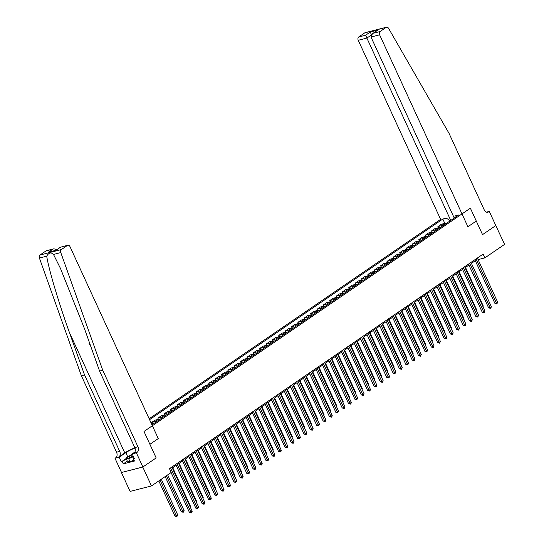 <?xml version="1.0" encoding="UTF-8"?>
<svg xmlns="http://www.w3.org/2000/svg" width="544" height="544" viewBox="0 0 544 544"><rect width="100%" height="100%" fill="white"/><g stroke="black" fill="none" stroke-linecap="round" stroke-linejoin="round"><path stroke-width="0.82" d="M121.407 472.518L142.786 467.058L156.155 457.912L149.899 444.312L158.277 438.58L69.999 246.65A2.536 1.795 75.7 0 0 67.844 245.235A2.536 1.795 75.7 0 0 67.429 245.426L61.397 249.553A2.536 1.795 75.7 0 0 60.792 252.579L102.755 370.267L137.945 446.774A4.223 2.992 -104.3 0 1 137.136 452.295L136.374 452.819L142.888 466.99L121.407 472.518L130.091 491.409L151.477 485.948L171.21 472.45L169.47 468.67L483.126 254.096L484.86 257.876L504.594 244.378L495.781 225.515M450.752 220.429L366.88 38.08L358.244 40.283L440.613 219.375L149.158 418.758M142.888 466.99L156.155 457.912L143.99 431.467L470.37 208.182L482.535 234.634L495.904 225.488M450.629 220.164L450.024 220.578L446.318 218.144L442.823 219.035L149.573 419.655M151.953 424.837L458.714 214.982L455.219 215.873L454.757 217.688M142.786 467.058L151.477 485.948M478.074 259.61L484.86 257.876M172.285 467.996L176.147 465.351M178.65 463.644L182.512 460.999M185.014 459.286L188.877 456.647M191.379 454.934L195.242 452.288M197.744 450.582L201.606 447.936M204.109 446.223L207.971 443.584M210.474 441.871L214.336 439.226M216.838 437.519L220.701 434.874M223.203 433.16L227.066 430.522M229.568 428.808L233.43 426.163M235.933 424.456L239.795 421.811M242.298 420.097L246.16 417.459M248.662 415.745L252.525 413.1M255.027 411.393L258.89 408.748M261.392 407.034L265.254 404.396M267.757 402.682L271.619 400.037M274.122 398.33L277.984 395.685M280.486 393.978L284.349 391.333M286.851 389.62L290.714 386.981M293.216 385.268L297.078 382.622M299.581 380.916L303.443 378.27M305.946 376.557L309.808 373.918M312.31 372.205L316.173 369.56M318.675 367.853L322.538 365.208M325.04 363.494L328.902 360.856M331.405 359.142L335.267 356.497M337.77 354.79L341.632 352.145M344.134 350.431L347.997 347.793M350.499 346.079L354.362 343.434M356.864 341.727L360.726 339.082M363.229 337.368L367.091 334.73M369.587 333.016L373.456 330.371M375.952 328.664L379.821 326.019M382.316 324.306L386.186 321.667M388.681 319.954L392.55 317.308M395.046 315.602L398.915 312.956M401.411 311.243L405.28 308.604M407.776 306.891L411.645 304.246M414.14 302.539L418.01 299.894M420.505 298.187L424.374 295.542M426.87 293.828L430.739 291.19M433.235 289.476L437.104 286.831M439.6 285.124L443.469 282.479M445.964 280.765L449.827 278.127M452.329 276.413L456.192 273.768M458.694 272.061L462.556 269.416M465.059 267.702L468.921 265.064M471.424 263.35L475.286 260.705M442.823 219.035L444.822 223.387M446.175 223.564A3.38 2.312 -124.4 0 0 444.727 223.407L441.225 224.305L437.92 226.562L438.457 227.739M156.454 421.763A3.38 2.312 -124.4 0 0 155.006 421.614L151.504 422.504L152.048 423.681M151.504 422.504L154.816 420.24L158.311 419.349A3.38 2.312 -124.4 0 1 159.766 419.499M162.819 417.411A3.38 2.312 -124.4 0 0 161.371 417.255L157.869 418.146L158.413 419.322M157.869 418.146L161.18 415.881L164.676 414.99A3.38 2.312 -124.4 0 1 166.131 415.147M169.184 413.052A3.38 2.312 -124.4 0 0 167.736 412.903L164.234 413.794L164.778 414.97M164.234 413.794L167.545 411.529L171.04 410.638A3.38 2.312 -124.4 0 1 172.496 410.788M175.549 408.7A3.38 2.312 -124.4 0 0 174.1 408.551L170.598 409.442L171.142 410.618M170.598 409.442L173.91 407.177L177.405 406.286A3.38 2.312 -124.4 0 1 178.86 406.436M181.914 404.348A3.38 2.312 -124.4 0 0 180.465 404.192L176.963 405.083L177.507 406.259M176.963 405.083L180.275 402.825L183.77 401.928A3.38 2.312 -124.4 0 1 185.218 402.084M188.278 399.99A3.38 2.312 -124.4 0 0 186.83 399.84L183.328 400.731L183.872 401.907M183.328 400.731L186.64 398.466L190.135 397.576A3.38 2.312 -124.4 0 1 191.583 397.725M194.643 395.638A3.38 2.312 -124.4 0 0 193.188 395.488L189.693 396.379L190.237 397.555M189.693 396.379L193.004 394.114L196.5 393.224A3.38 2.312 -124.4 0 1 197.948 393.373M201.008 391.286A3.38 2.312 -124.4 0 0 199.553 391.129L196.058 392.027L196.602 393.196M196.058 392.027L199.369 389.762L202.864 388.865A3.38 2.312 -124.4 0 1 204.313 389.021M207.373 386.927A3.38 2.312 -124.4 0 0 205.918 386.777L202.422 387.668L202.966 388.844M202.422 387.668L205.734 385.404L209.229 384.513A3.38 2.312 -124.4 0 1 210.678 384.662M213.738 382.575A3.38 2.312 -124.4 0 0 212.282 382.425L208.787 383.316L209.331 384.492M208.787 383.316L212.099 381.052L215.594 380.161A3.38 2.312 -124.4 0 1 217.042 380.31M220.102 378.223A3.38 2.312 -124.4 0 0 218.647 378.066L215.152 378.964L215.696 380.134M215.152 378.964L218.464 376.7L221.959 375.802A3.38 2.312 -124.4 0 1 223.407 375.958M226.467 373.864A3.38 2.312 -124.4 0 0 225.012 373.714L221.517 374.605L222.061 375.782M221.517 374.605L224.828 372.341L228.324 371.45A3.38 2.312 -124.4 0 1 229.772 371.6M232.832 369.512A3.38 2.312 -124.4 0 0 231.377 369.362L227.882 370.253L228.426 371.43M227.882 370.253L231.193 367.989L234.688 367.098A3.38 2.312 -124.4 0 1 236.137 367.248M239.197 365.16A3.38 2.312 -124.4 0 0 237.742 365.004L234.246 365.901L234.79 367.071M234.246 365.901L237.558 363.637L241.053 362.739A3.38 2.312 -124.4 0 1 242.502 362.896M245.562 360.801A3.38 2.312 -124.4 0 0 244.106 360.652L240.611 361.542L241.155 362.719M240.611 361.542L243.923 359.278L247.418 358.387A3.38 2.312 -124.4 0 1 248.866 358.537M251.926 356.449A3.38 2.312 -124.4 0 0 250.471 356.3L246.976 357.19L247.52 358.367M246.976 357.19L250.288 354.926L253.783 354.035A3.38 2.312 -124.4 0 1 255.231 354.185M258.291 352.097A3.38 2.312 -124.4 0 0 256.836 351.941L253.341 352.838L253.885 354.015M253.341 352.838L256.652 350.574L260.148 349.676A3.38 2.312 -124.4 0 1 261.596 349.833M264.656 347.745A3.38 2.312 -124.4 0 0 263.201 347.589L259.706 348.48L260.25 349.656M259.706 348.48L263.017 346.215L266.512 345.324A3.38 2.312 -124.4 0 1 267.961 345.481M271.021 343.386A3.38 2.312 -124.4 0 0 269.566 343.237L266.07 344.128L266.614 345.304M266.07 344.128L269.382 341.863L272.877 340.972A3.38 2.312 -124.4 0 1 274.326 341.122M277.386 339.034A3.38 2.312 -124.4 0 0 275.93 338.878L272.435 339.776L272.979 340.952M272.435 339.776L275.747 337.511L279.242 336.62A3.38 2.312 -124.4 0 1 280.69 336.77M283.75 334.682A3.38 2.312 -124.4 0 0 282.295 334.526L278.8 335.417L279.344 336.593M278.8 335.417L282.112 333.152L285.607 332.262A3.38 2.312 -124.4 0 1 287.055 332.418M290.115 330.324A3.38 2.312 -124.4 0 0 288.66 330.174L285.165 331.065L285.709 332.241M285.165 331.065L288.476 328.8L291.972 327.91A3.38 2.312 -124.4 0 1 293.42 328.059M296.48 325.972A3.38 2.312 -124.4 0 0 295.025 325.822L291.53 326.713L292.074 327.889M291.53 326.713L294.841 324.448L298.336 323.558A3.38 2.312 -124.4 0 1 299.785 323.707M302.838 321.62A3.38 2.312 -124.4 0 0 301.39 321.463L297.894 322.354L298.438 323.53M297.894 322.354L301.206 320.09L304.701 319.199A3.38 2.312 -124.4 0 1 306.15 319.355M309.203 317.261A3.38 2.312 -124.4 0 0 307.754 317.111L304.259 318.002L304.796 319.178M304.259 318.002L307.571 315.738L311.066 314.847A3.38 2.312 -124.4 0 1 312.514 314.996M315.568 312.909A3.38 2.312 -124.4 0 0 314.119 312.759L310.624 313.65L311.161 314.826M310.624 313.65L313.936 311.386L317.431 310.495A3.38 2.312 -124.4 0 1 318.879 310.644M321.932 308.557A3.38 2.312 -124.4 0 0 320.484 308.4L316.989 309.298L317.526 310.468M316.989 309.298L320.3 307.034L323.796 306.136A3.38 2.312 -124.4 0 1 325.244 306.292M328.297 304.198A3.38 2.312 -124.4 0 0 326.849 304.048L323.354 304.939L323.891 306.116M323.354 304.939L326.665 302.675L330.16 301.784A3.38 2.312 -124.4 0 1 331.609 301.934M334.662 299.846A3.38 2.312 -124.4 0 0 333.214 299.696L329.718 300.587L330.256 301.764M329.718 300.587L333.03 298.323L336.525 297.432A3.38 2.312 -124.4 0 1 337.974 297.582M341.027 295.494A3.38 2.312 -124.4 0 0 339.578 295.338L336.083 296.235L336.62 297.405M336.083 296.235L339.395 293.971L342.89 293.073A3.38 2.312 -124.4 0 1 344.338 293.23M347.392 291.135A3.38 2.312 -124.4 0 0 345.943 290.986L342.448 291.876L342.985 293.053M342.448 291.876L345.76 289.612L349.255 288.721A3.38 2.312 -124.4 0 1 350.703 288.871M353.756 286.783A3.38 2.312 -124.4 0 0 352.308 286.634L348.813 287.524L349.35 288.701M348.813 287.524L352.124 285.26L355.62 284.369A3.38 2.312 -124.4 0 1 357.068 284.519M360.121 282.431A3.38 2.312 -124.4 0 0 358.673 282.275L355.178 283.172L355.715 284.342M355.178 283.172L358.489 280.908L361.984 280.01A3.38 2.312 -124.4 0 1 363.433 280.167M366.486 278.072A3.38 2.312 -124.4 0 0 365.038 277.923L361.542 278.814L362.08 279.99M361.542 278.814L364.854 276.549L368.349 275.658A3.38 2.312 -124.4 0 1 369.798 275.808M372.851 273.72A3.38 2.312 -124.4 0 0 371.402 273.571L367.907 274.462L368.444 275.638M367.907 274.462L371.219 272.197L374.714 271.306A3.38 2.312 -124.4 0 1 376.162 271.456M379.216 269.368A3.38 2.312 -124.4 0 0 377.767 269.212L374.272 270.11L374.809 271.279M374.272 270.11L377.584 267.845L381.079 266.948A3.38 2.312 -124.4 0 1 382.527 267.104M385.58 265.01A3.38 2.312 -124.4 0 0 384.132 264.86L380.637 265.751L381.174 266.927M380.637 265.751L383.948 263.486L387.444 262.596A3.38 2.312 -124.4 0 1 388.892 262.752M391.945 260.658A3.38 2.312 -124.4 0 0 390.497 260.508L387.002 261.399L387.539 262.575M387.002 261.399L390.313 259.134L393.808 258.244A3.38 2.312 -124.4 0 1 395.257 258.393M398.31 256.306A3.38 2.312 -124.4 0 0 396.862 256.149L393.366 257.047L393.904 258.223M393.366 257.047L396.671 254.782L400.173 253.885A3.38 2.312 -124.4 0 1 401.622 254.041M404.675 251.954A3.38 2.312 -124.4 0 0 403.226 251.797L399.731 252.688L400.268 253.864M399.731 252.688L403.036 250.424L406.538 249.533A3.38 2.312 -124.4 0 1 407.986 249.689M411.04 247.595A3.38 2.312 -124.4 0 0 409.591 247.445L406.096 248.336L406.633 249.512M406.096 248.336L409.401 246.072L412.903 245.181A3.38 2.312 -124.4 0 1 414.351 245.33M417.404 243.243A3.38 2.312 -124.4 0 0 415.956 243.086L412.461 243.984L412.998 245.16M412.461 243.984L415.766 241.72L419.268 240.829A3.38 2.312 -124.4 0 1 420.716 240.978M423.769 238.891A3.38 2.312 -124.4 0 0 422.321 238.734L418.826 239.625L419.363 240.802M418.826 239.625L422.13 237.361L425.632 236.47A3.38 2.312 -124.4 0 1 427.081 236.626M430.134 234.532A3.38 2.312 -124.4 0 0 428.686 234.382L425.19 235.273L425.728 236.45M425.19 235.273L428.495 233.009L431.997 232.118A3.38 2.312 -124.4 0 1 433.446 232.268M436.499 230.18A3.38 2.312 -124.4 0 0 435.05 230.03L431.555 230.921L432.092 232.098M431.555 230.921L434.86 228.657L438.362 227.766A3.38 2.312 -124.4 0 1 439.81 227.916M442.864 225.828A3.38 2.312 -124.4 0 0 441.415 225.672L437.92 226.562M153.401 423.851A3.38 2.312 -124.4 0 0 151.946 423.701L151.484 423.817M474.851 259.76L494.972 303.504L496.42 303.13L476.082 258.917M497.692 302.26L496.815 303.967L496.42 303.13L497.692 302.26L477.353 258.046M496.815 303.967L494.972 303.504M482.793 306.258L483.242 305.952L465.508 267.396M483.242 305.952L483.024 306.762M486.411 212.126L489.287 211.392L495.802 225.556L482.535 234.634L476.279 221.027L467.908 226.76L379.624 34.83L370.988 37.033L454.24 218.042M358.244 40.283A2.536 1.795 -104.3 0 1 358.727 36.972L364.759 32.851A2.536 1.795 -104.3 0 1 365.174 32.66L386.56 27.2A2.536 1.795 75.7 0 1 388.572 28.342L449.045 133.368L484.235 209.875A4.223 2.992 75.7 0 0 487.825 212.228A4.223 2.992 75.7 0 0 488.519 211.915L489.287 211.392M358.727 36.972L365.636 35.21L370.267 32.042L377.835 30.11L373.204 33.279L380.113 31.518L386.145 27.39L364.759 32.851M386.56 27.2A2.536 1.795 75.7 0 0 386.145 27.39M380.113 31.518A2.536 1.795 75.7 0 0 379.624 34.83M365.636 35.21L366.88 38.08L371.09 35.204M370.267 32.042L371.518 34.911M377.835 30.11L372.443 33.708L370.988 37.033M373.204 33.279L372.443 33.708M89.549 342.904A11.009 1.945 -24.7 0 0 89.209 343.012L89.583 343.012M134.878 447.807A11.009 1.945 -24.7 0 0 124.8 452.921L118.918 456.946L114.988 458.279L121.509 472.444M102.755 370.267L99.593 371.076L84.47 328.664L60.527 268.552L53.496 254.442C51.041 252.035 48.776 252.613 46.702 256.176C48.763 269.334 58.691 302.716 69.414 332.506L84.538 374.918L119.728 451.425A4.223 2.992 -104.3 0 1 118.918 456.946M84.538 374.918L81.369 375.727L116.559 452.234A4.223 2.992 -104.3 0 1 115.756 457.756M137.136 452.295L133.974 453.104A4.223 2.992 -104.3 0 0 134.783 447.583L99.593 371.076M67.429 245.426L60.52 247.194L55.889 250.362L48.314 252.294L52.952 249.125L46.043 250.886L40.011 255.014L61.397 249.553M46.702 256.176L39.406 258.04L81.369 375.727M136.374 452.819L132.185 453.886L134.32 458.538L133.396 458.769L134.184 458.232M127.33 461.122L123.284 463.882L134.443 461.04L133.396 458.769M123.284 463.882L122.244 461.618L121.319 461.856L119.184 457.205L114.988 458.279M134.98 448.072A9.506 1.68 -24.7 0 0 125.827 452.662L119.184 457.205M132.185 453.886L134.864 452.05M39.406 258.04A2.536 1.795 -104.3 0 1 40.011 255.014M46.043 250.886A2.536 1.795 -104.3 0 1 46.458 250.696L53.795 248.826L57.004 249.506M121.319 461.856L126.147 458.551M126.283 458.85L122.244 461.618M60.52 247.194L67.844 245.235M55.889 250.362L60.5 247.112M48.314 252.294L55.869 250.281M52.952 249.125L53.795 248.826M91.861 349.398L91.113 347.296M90.794 346.406L88.978 343.169M89.821 343.665L90.386 345.263M468.486 264.112L488.607 307.856L490.056 307.489L469.717 263.269M491.327 306.619L490.96 307.972L490.45 308.319L490.056 307.489L491.327 306.619L470.988 262.398M490.45 308.319L488.607 307.856M462.121 268.464L482.242 312.208L483.691 311.841L463.352 267.628M484.962 310.971L484.595 312.324L484.085 312.671L483.691 311.841L484.962 310.971L464.624 266.757M484.085 312.671L482.242 312.208M455.756 272.823L475.878 316.567L477.326 316.193L456.987 271.98M478.598 315.323L477.72 317.03L477.326 316.193L478.598 315.323L458.259 271.109M477.72 317.03L475.878 316.567M476.428 310.61L476.877 310.304L459.143 271.755M476.877 310.304L476.66 311.114M470.064 314.962L470.512 314.656L452.778 276.107M470.512 314.656L470.295 315.466M463.699 319.321L464.148 319.015L446.413 280.459M464.148 319.015L463.93 319.824M449.392 277.175L469.513 320.919L470.961 320.552L450.622 276.332M472.233 319.682L471.866 321.035L471.356 321.382L470.961 320.552L472.233 319.682L451.894 275.461M471.356 321.382L469.513 320.919M457.334 323.673L457.783 323.367L440.048 284.811M457.783 323.367L457.565 324.176M132.512 454.594A5.494 0.972 -24.7 0 0 129.499 457.348A5.494 0.972 -24.7 0 0 133.3 456.307M133.056 455.784A3.76 0.666 -24.7 0 0 131.24 457.042M134.001 460.081L130.009 461.679L127.357 461.176L125.963 458.157L132.267 454.07M133.484 456.708L128.622 458.653L125.963 458.157M130.009 461.679L128.622 458.653M443.027 281.527L463.148 325.271L464.596 324.904L444.258 280.69M465.868 324.034L465.501 325.387L464.991 325.734L464.596 324.904L465.868 324.034L445.529 279.82M464.991 325.734L463.148 325.271M450.969 328.025L451.418 327.719L433.684 289.17M451.418 327.719L451.2 328.528M436.662 285.879L456.783 329.63L458.232 329.256L437.893 285.042M459.503 328.386L458.626 330.092L458.232 329.256L459.503 328.386L439.164 284.172M458.626 330.092L456.783 329.63M444.604 332.384L445.053 332.078L427.319 293.522M445.053 332.078L444.836 332.887M430.297 290.238L450.418 333.982L451.867 333.615L431.528 289.394M453.138 332.744L452.771 334.098L452.261 334.444L451.867 333.615L453.138 332.744L432.8 288.524M452.261 334.444L450.418 333.982M438.24 336.736L438.688 336.43L420.954 297.874M438.688 336.43L438.471 337.239M423.932 294.59L444.054 338.334L445.502 337.967L425.163 293.753M446.774 337.096L446.406 338.45L445.896 338.796L445.502 337.967L446.774 337.096L426.435 292.876M445.896 338.796L444.054 338.334M431.875 341.088L432.324 340.782L414.589 302.233M432.324 340.782L432.106 341.591M417.568 298.942L437.689 342.686L439.137 342.319L418.798 298.105M440.409 341.448L439.538 343.155L439.137 342.319L440.409 341.448L420.07 297.235M439.538 343.155L437.689 342.686M425.51 345.447L425.959 345.141L408.224 306.585M425.959 345.141L425.741 345.95M411.203 303.3L431.324 347.045L432.772 346.678L412.434 302.457M434.044 345.8L433.677 347.16L433.174 347.507L432.772 346.678L434.044 345.8L413.705 301.587M433.174 347.507L431.324 347.045M419.145 349.799L419.594 349.493L401.86 310.937M419.594 349.493L419.376 350.302M404.838 307.652L424.959 351.397L426.408 351.03L406.069 306.816M427.679 350.159L426.809 351.859L426.408 351.03L427.679 350.159L407.34 305.939M426.809 351.859L424.959 351.397M412.78 354.151L413.229 353.845L395.495 315.296M413.229 353.845L413.012 354.654M398.473 312.004L418.594 355.749L420.043 355.382L399.704 311.168M421.314 354.511L420.444 356.218L420.043 355.382L421.314 354.511L400.976 310.298M420.444 356.218L418.594 355.749M406.416 358.51L406.864 358.197L389.13 319.648M406.864 358.197L406.647 359.013M392.108 316.363L412.23 360.108L413.678 359.74L393.339 315.52M414.95 358.863L414.582 360.223L414.079 360.57L413.678 359.74L414.95 358.863L394.611 314.65M414.079 360.57L412.23 360.108M400.051 362.862L400.5 362.556L382.765 324M400.5 362.556L400.282 363.365M385.744 320.715L405.865 364.46L407.313 364.092L386.974 319.872M408.585 363.222L407.714 364.922L407.313 364.092L408.585 363.222L388.246 319.002M407.714 364.922L405.865 364.46M393.686 367.214L394.135 366.908L376.4 328.358M394.135 366.908L393.917 367.717M379.379 325.067L399.5 368.812L400.948 368.444L380.61 324.231M402.22 367.574L401.35 369.274L400.948 368.444L402.22 367.574L381.881 323.36M401.35 369.274L399.5 368.812M387.321 371.572L387.77 371.26L370.036 332.71M387.77 371.26L387.552 372.069M373.014 329.426L393.135 373.17L394.584 372.796L374.245 328.583M395.855 371.926L394.985 373.633L394.584 372.796L395.855 371.926L375.516 327.712M394.985 373.633L393.135 373.17M380.956 375.924L381.405 375.618L363.671 337.062M381.405 375.618L381.188 376.428M366.649 333.778L386.77 377.522L388.219 377.155L367.88 332.935M389.49 376.285L389.13 377.638L388.62 377.985L388.219 377.155L389.49 376.285L369.152 332.064M388.62 377.985L386.77 377.522M374.592 380.276L375.04 379.97L357.306 341.421M375.04 379.97L374.823 380.78M360.284 338.13L380.406 381.874L381.854 381.507L361.515 337.294M383.126 380.637L382.765 381.99L382.255 382.337L381.854 381.507L383.126 380.637L362.787 336.423M382.255 382.337L380.406 381.874M368.227 384.635L368.676 384.322L350.941 345.773M368.676 384.322L368.458 385.132M353.92 342.489L374.041 386.233L375.489 385.859L355.15 341.646M376.761 384.989L376.4 386.349L375.89 386.696L375.489 385.859L376.761 384.989L356.422 340.775M375.89 386.696L374.041 386.233M361.862 388.987L362.311 388.681L344.576 350.125M362.311 388.681L362.093 389.49M347.555 346.841L367.676 390.585L369.124 390.218L348.786 345.998M370.396 389.348L370.036 390.701L369.526 391.048L369.124 390.218L370.396 389.348L350.057 345.127M369.526 391.048L367.676 390.585M355.497 393.339L355.946 393.033L338.218 354.484M355.946 393.033L355.728 393.842M341.19 351.193L361.311 394.937L362.76 394.57L342.421 350.356M364.031 393.7L363.671 395.053L363.161 395.4L362.76 394.57L364.031 393.7L343.692 349.486M363.161 395.4L361.311 394.937M349.132 397.691L349.581 397.385L331.854 358.836M349.581 397.385L349.364 398.194M334.832 355.552L354.946 399.296L356.395 398.922L336.056 354.708M357.666 398.052L356.796 399.758L356.395 398.922L357.666 398.052L337.328 353.838M356.796 399.758L354.946 399.296M342.768 402.05L343.216 401.744L325.489 363.188M343.216 401.744L342.999 402.553M328.467 359.904L348.582 403.648L350.03 403.281L329.691 359.06M351.302 402.41L350.941 403.764L350.431 404.11L350.03 403.281L351.302 402.41L330.963 358.19M350.431 404.11L348.582 403.648M336.403 406.402L336.852 406.096L319.124 367.547M336.852 406.096L336.634 406.905M322.102 364.256L342.217 408L343.665 407.633L323.326 363.419M344.937 406.762L344.576 408.116L344.066 408.462L343.665 407.633L344.937 406.762L324.598 362.549M344.066 408.462L342.217 408M330.038 410.754L330.487 410.448L312.759 371.899M330.487 410.448L330.269 411.257M315.738 368.614L335.852 412.359L337.3 411.985L316.962 367.771M338.572 411.114L337.702 412.821L337.3 411.985L338.572 411.114L318.233 366.901M337.702 412.821L335.852 412.359M323.673 415.113L324.122 414.807L306.394 376.251M324.122 414.807L323.904 415.616M309.373 372.966L329.487 416.711L330.936 416.344L310.597 372.123M332.207 415.473L331.847 416.826L331.337 417.173L330.936 416.344L332.207 415.473L311.868 371.253M331.337 417.173L329.487 416.711M317.308 419.465L317.757 419.159L300.03 380.603M317.757 419.159L317.54 419.968M303.008 377.318L323.122 421.063L324.571 420.696L304.232 376.482M325.842 419.825L325.482 421.178L324.972 421.525L324.571 420.696L325.842 419.825L305.504 375.612M324.972 421.525L323.122 421.063M310.944 423.817L311.392 423.511L293.665 384.962M311.392 423.511L311.175 424.32M296.643 381.67L316.758 425.422L318.206 425.048L297.867 380.834M319.478 424.177L318.607 425.884L318.206 425.048L319.478 424.177L299.139 379.964M318.607 425.884L316.758 425.422M304.579 428.176L305.028 427.87L287.3 389.314M305.028 427.87L304.81 428.679M290.278 386.029L310.393 429.774L311.841 429.406L291.502 385.186M313.113 428.536L312.752 429.889L312.242 430.236L311.841 429.406L313.113 428.536L292.774 384.316M312.242 430.236L310.393 429.774M298.214 432.528L298.663 432.222L280.935 393.666M298.663 432.222L298.445 433.031M283.914 390.381L304.028 434.126L305.476 433.758L285.138 389.545M306.748 432.888L306.388 434.241L305.878 434.588L305.476 433.758L306.748 432.888L286.409 388.668M305.878 434.588L304.028 434.126M291.849 436.88L292.298 436.574L274.57 398.024M292.298 436.574L292.08 437.383M277.549 394.733L297.67 438.478L299.112 438.11L278.773 393.897M300.383 437.24L299.513 438.947L299.112 438.11L300.383 437.24L280.044 393.026M299.513 438.947L297.67 438.478M285.484 441.238L285.933 440.932L268.206 402.376M285.933 440.932L285.716 441.742M271.184 399.092L291.305 442.836L292.747 442.469L272.408 398.249M294.018 441.592L293.658 442.952L293.148 443.299L292.747 442.469L294.018 441.592L273.68 397.378M293.148 443.299L291.305 442.836M279.12 445.59L279.568 445.284L261.841 406.728M279.568 445.284L279.351 446.094M264.819 403.444L284.94 447.188L286.382 446.821L266.043 402.601M287.654 445.951L287.293 447.304L286.783 447.651L286.382 446.821L287.654 445.951L267.315 401.73M286.783 447.651L284.94 447.188M272.755 449.942L273.204 449.636L255.476 411.087M273.204 449.636L272.986 450.446M258.454 407.796L278.576 451.54L280.017 451.173L259.678 406.96M281.289 450.303L280.928 451.656L280.418 452.003L280.017 451.173L281.289 450.303L260.95 406.089M280.418 452.003L278.576 451.54M266.39 454.301L266.839 453.988L249.111 415.439M266.839 453.988L266.621 454.804M252.09 412.155L272.211 455.899L273.652 455.525L253.314 411.312M274.924 454.655L274.564 456.015L274.054 456.362L273.652 455.525L274.924 454.655L254.592 410.441M274.054 456.362L272.211 455.899M260.025 458.653L260.474 458.347L242.746 419.791M260.474 458.347L260.256 459.156M245.725 416.507L265.846 460.251L267.288 459.884L246.949 415.664M268.559 459.014L268.199 460.367L267.689 460.714L267.288 459.884L268.559 459.014L248.227 414.793M267.689 460.714L265.846 460.251M253.66 463.005L254.109 462.699L236.382 424.15M254.109 462.699L253.892 463.508M239.36 420.859L259.481 464.603L260.923 464.236L240.584 420.022M262.194 463.366L261.834 464.719L261.324 465.066L260.923 464.236L262.194 463.366L241.862 419.152M261.324 465.066L259.481 464.603M247.296 467.364L247.744 467.051L230.017 428.502M247.744 467.051L247.527 467.86M232.995 425.218L253.116 468.962L254.558 468.588L234.219 424.374M255.83 467.718L255.469 469.078L254.959 469.424L254.558 468.588L255.83 467.718L235.498 423.504M254.959 469.424L253.116 468.962M240.938 471.716L241.38 471.41L223.652 432.854M241.38 471.41L241.169 472.219M226.63 429.57L246.752 473.314L248.193 472.947L227.854 428.726M249.465 472.076L249.104 473.43L248.594 473.776L248.193 472.947L249.465 472.076L229.133 427.856M248.594 473.776L246.752 473.314M234.573 476.068L235.015 475.762L217.287 437.213M235.015 475.762L234.804 476.571M220.266 433.922L240.387 477.666L241.828 477.299L221.49 433.085M243.1 476.428L242.74 477.782L242.23 478.128L241.828 477.299L243.1 476.428L222.768 432.215M242.23 478.128L240.387 477.666M228.208 480.427L228.65 480.114L210.922 441.565M228.65 480.114L228.439 480.923M213.901 438.28L234.022 482.025L235.464 481.651L215.125 437.437M236.735 480.78L235.865 482.487L235.464 481.651L236.735 480.78L216.403 436.567M235.865 482.487L234.022 482.025M221.843 484.779L222.292 484.473L204.558 445.917M222.292 484.473L222.074 485.282M207.536 442.632L227.657 486.377L229.099 486.01L208.76 441.789M230.37 485.139L230.01 486.492L229.5 486.839L229.099 486.01L230.37 485.139L210.038 440.919M229.5 486.839L227.657 486.377M215.478 489.131L215.927 488.825L198.193 450.276M215.927 488.825L215.71 489.634M201.171 446.984L221.292 490.729L222.734 490.362L202.395 446.148M224.006 489.491L223.645 490.844L223.135 491.191L222.734 490.362L224.006 489.491L203.674 445.278M223.135 491.191L221.292 490.729M209.114 493.483L209.562 493.177L191.828 454.628M209.562 493.177L209.345 493.986M194.806 451.343L214.928 495.088L216.369 494.714L196.03 450.5M217.641 493.843L216.77 495.55L216.369 494.714L217.641 493.843L197.309 449.63M216.77 495.55L214.928 495.088M202.749 497.842L203.198 497.536L185.463 458.98M203.198 497.536L202.98 498.345M188.442 455.695L208.563 499.44L210.004 499.072L189.666 454.852M211.276 498.202L210.916 499.555L210.406 499.902L210.004 499.072L211.276 498.202L190.944 453.982M210.406 499.902L208.563 499.44M196.384 502.194L196.833 501.888L179.098 463.332M196.833 501.888L196.615 502.697M182.077 460.047L202.198 503.792L203.64 503.424L183.301 459.211M204.911 502.554L204.551 503.907L204.041 504.254L203.64 503.424L204.911 502.554L184.579 458.34M204.041 504.254L202.198 503.792M190.019 506.546L190.468 506.24L172.734 467.69M190.468 506.24L190.25 507.049M175.712 464.399L195.833 508.15L197.275 507.776L176.936 463.563M198.546 506.906L197.676 508.613L197.275 507.776L198.546 506.906L178.214 462.692M197.676 508.613L195.833 508.15M165.165 476.585L181.383 511.836L184.103 510.598L167.668 474.871M166.396 475.742L183.226 512.298L181.383 511.836M184.103 510.598L183.226 512.298M171.081 472.532L189.468 512.502L190.91 512.135L170.578 467.915M192.182 511.265L191.821 512.618L191.311 512.965L190.91 512.135L192.182 511.265L171.85 467.044M191.311 512.965L189.468 512.502M158.8 480.937L175.018 516.188L177.738 514.95L161.303 479.223M160.031 480.094L176.861 516.65L175.018 516.188M177.738 514.95L176.861 516.65M441.415 225.672L444.727 223.407M435.05 230.03L438.362 227.766M428.686 234.382L431.997 232.118M422.321 238.734L425.632 236.47M415.956 243.086L419.268 240.829M409.591 247.445L412.903 245.181M403.226 251.797L406.538 249.533M396.862 256.149L400.173 253.885M390.497 260.508L393.808 258.244M384.132 264.86L387.444 262.596M377.767 269.212L381.079 266.948M371.402 273.571L374.714 271.306M365.038 277.923L368.349 275.658M358.673 282.275L361.984 280.01M352.308 286.634L355.62 284.369M345.943 290.986L349.255 288.721M339.578 295.338L342.89 293.073M333.214 299.696L336.525 297.432M326.849 304.048L330.16 301.784M320.484 308.4L323.796 306.136M314.119 312.759L317.431 310.495M307.754 317.111L311.066 314.847M301.39 321.463L304.701 319.199M295.025 325.822L298.336 323.558M288.66 330.174L291.972 327.91M282.295 334.526L285.607 332.262M275.93 338.878L279.242 336.62M269.566 343.237L272.877 340.972M263.201 347.589L266.512 345.324M256.836 351.941L260.148 349.676M250.471 356.3L253.783 354.035M244.106 360.652L247.418 358.387M237.742 365.004L241.053 362.739M231.377 369.362L234.688 367.098M225.012 373.714L228.324 371.45M218.647 378.066L221.959 375.802M212.282 382.425L215.594 380.161M205.918 386.777L209.229 384.513M199.553 391.129L202.864 388.865M193.188 395.488L196.5 393.224M186.83 399.84L190.135 397.576M180.465 404.192L183.77 401.928M174.1 408.551L177.405 406.286M167.736 412.903L171.04 410.638M161.371 417.255L164.676 414.99M155.006 421.614L158.311 419.349M151.552 423.966L151.946 423.701M487.07 212.282L488.519 211.915M69.414 332.506L124.8 452.921M119.728 451.425L116.559 452.234M134.783 447.583L137.945 446.774M60.792 252.579L53.496 254.442M127.779 456.912L125.827 452.662"/></g></svg>
